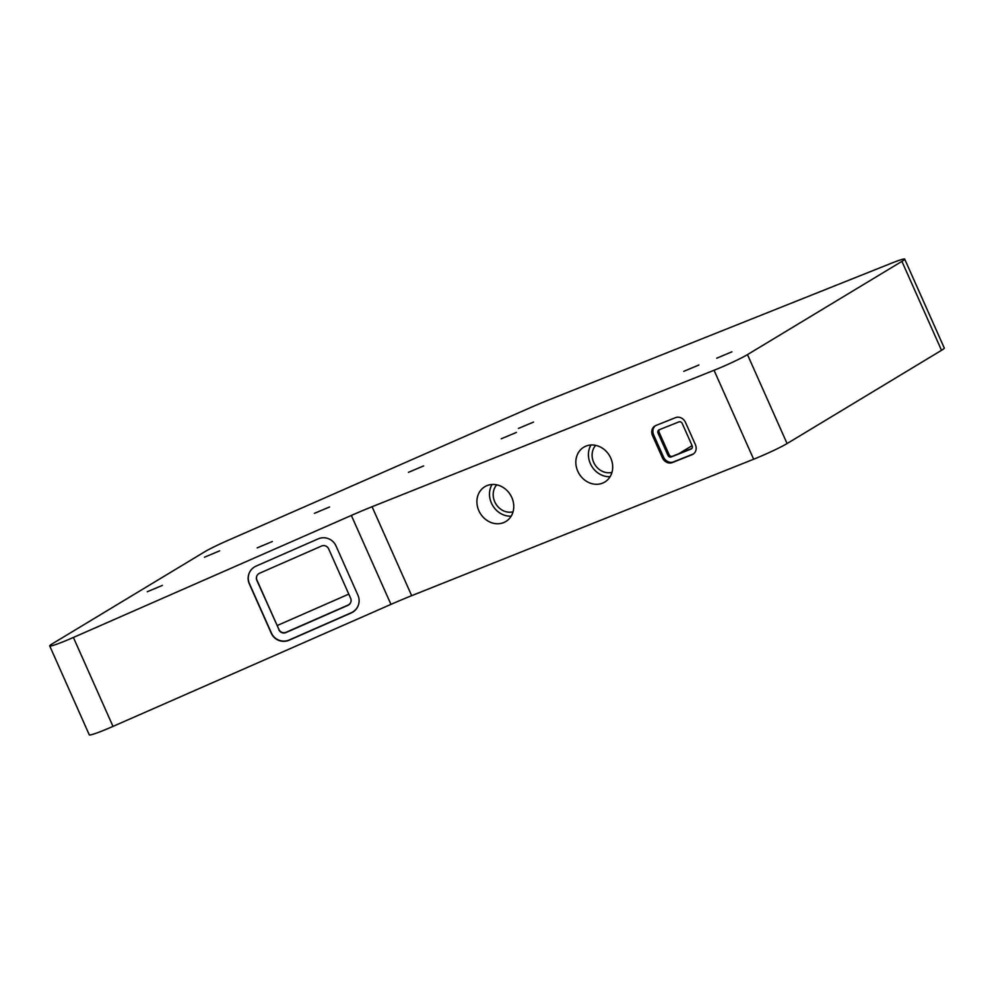 <?xml version="1.0" encoding="UTF-8"?>
<svg xmlns="http://www.w3.org/2000/svg" width="994" height="994" viewBox="0 0 994 994"><rect width="100%" height="100%" fill="white"/><g stroke="black" fill="none" stroke-linecap="round" stroke-linejoin="round"><path stroke-width="1.49" d="M496.764 484.836A16.264 14.152 -121.1 0 0 494.739 501.771A16.264 14.152 -121.1 0 0 513.053 511.811M595.692 445.362A16.264 14.152 -121.1 0 0 593.654 462.297A16.264 14.152 -121.1 0 0 611.981 472.349M511.823 497.522A20.34 17.693 -121.1 0 0 484.836 486.7A20.34 17.693 -121.1 0 0 478.847 510.68A20.34 17.693 -121.1 0 0 505.847 521.515A20.34 17.693 -121.1 0 0 511.823 497.522M492.067 484.476A20.34 17.693 -121.1 0 0 491.434 503.088A20.34 17.693 -121.1 0 0 511.189 516.147M610.751 458.06A20.34 17.693 -121.1 0 0 583.751 447.225A20.34 17.693 -121.1 0 0 577.775 471.218A20.34 17.693 -121.1 0 0 604.774 482.04A20.34 17.693 -121.1 0 0 610.751 458.06M590.995 445.001A20.34 17.693 -121.1 0 0 590.361 463.614A20.34 17.693 -121.1 0 0 610.105 476.673M204.453 557.224L219.649 550.838L204.453 557.224M314.365 513.364L329.561 506.977L314.365 513.364M147.249 591.753L162.444 585.367L147.249 591.753M257.16 547.893L272.356 541.506L257.16 547.893M683.735 371.371L698.931 364.984L683.735 371.371M716.711 358.213L731.895 351.826L716.711 358.213M518.371 428.451L533.567 422.065L518.371 428.451M501.212 438.814L516.408 432.427L501.212 438.814M408.459 472.312L423.655 465.925L408.459 472.312M691.812 448.518L672.391 456.271A2.709 2.361 58.9 0 1 669.099 454.668L659.196 432.44A2.709 2.361 58.9 0 1 659.519 429.632M692.11 445.672L678.778 453.724M227.626 540.55A27.111 1.901 -24 0 0 204.565 551.869L52.483 643.677A27.111 1.901 -24 0 0 49.7 645.926A27.111 1.901 -24 0 0 73.394 637.452L351.354 515.439A54.223 3.802 156 0 1 372.079 506.729L714.052 370.277A27.111 1.901 -24 0 0 747.476 354.609L901.906 261.372A27.111 1.901 -24 0 0 904.702 259.123A27.111 1.901 -24 0 0 891.369 263.248L549.396 399.687A54.223 3.802 -24 0 0 528.671 408.397L227.626 540.55M904.702 259.123L944.3 348.074A27.111 1.901 156 0 1 941.517 350.323L787.074 443.56A27.111 1.901 156 0 1 753.651 459.228L411.678 595.679A54.223 3.802 -24 0 0 390.953 604.389L112.993 726.403A27.111 1.901 156 0 1 89.298 734.877L49.7 645.926M335.96 545.83A13.556 13.481 -157.1 0 0 318.08 538.91L256.179 566.071A13.556 13.481 -157.1 0 0 249.308 583.863L271.3 633.277A13.556 13.481 -157.1 0 0 289.179 640.198L351.081 613.025A13.556 13.481 -157.1 0 0 357.952 595.244L335.96 545.83M685.487 422.413A8.138 7.082 -121.1 0 0 675.585 417.629L655.804 425.531A8.138 7.082 -121.1 0 0 654.897 425.979A8.138 7.082 -121.1 0 0 652.511 435.571L662.414 457.812A8.138 7.082 -121.1 0 0 672.304 462.595L692.085 454.693A8.138 7.082 -121.1 0 0 692.992 454.246A8.138 7.082 -121.1 0 0 695.39 444.653L685.487 422.413M277.189 625.549L348.795 594.114M350.733 602.401A5.417 5.392 22.9 0 1 347.999 605.11L286.098 632.271A5.417 5.392 22.9 0 1 278.954 629.513L256.949 580.098A5.417 5.392 22.9 0 1 256.85 575.936M692.01 448.257A13.556 0.944 156 0 1 690.569 449.015M249.245 573.029A13.556 13.481 -157.1 0 0 249.407 583.602L271.412 633.029A13.556 13.481 -157.1 0 0 289.291 639.95L351.18 612.776A13.556 13.481 -157.1 0 0 358.113 605.818M278.842 629.761A5.417 5.392 -157.1 0 0 285.999 632.532L347.888 605.358A5.417 5.392 -157.1 0 0 350.633 598.251L328.641 548.837A5.417 5.392 -157.1 0 0 321.484 546.066L259.596 573.227A5.417 5.392 -157.1 0 0 256.837 580.347L278.954 629.513M655.493 425.668A8.138 7.082 -121.1 0 0 653.654 434.887L663.557 457.116A8.138 7.082 -121.1 0 0 673.447 461.899L693.228 454.009A8.138 7.082 -121.1 0 0 693.551 453.873M667.956 455.364A2.709 2.361 -121.1 0 0 671.248 456.954L691.029 449.064A2.709 2.361 -121.1 0 0 692.135 445.722L682.232 423.481A2.709 2.361 -121.1 0 0 678.939 421.891L659.146 429.781A2.709 2.361 -121.1 0 0 658.053 433.123L667.956 455.364L669.099 454.668M73.394 637.452L112.993 726.403M351.354 515.439L390.953 604.389M372.079 506.729L411.678 595.679M714.052 370.277L753.651 459.228M747.476 354.609L787.074 443.56M901.906 261.372L941.517 350.323M693.228 454.009L692.085 454.693M673.447 461.899L672.304 462.595M663.557 457.116L662.414 457.812M653.654 434.887L652.511 435.571M672.391 456.271L671.248 456.954M659.196 432.44L658.053 433.123"/></g></svg>
